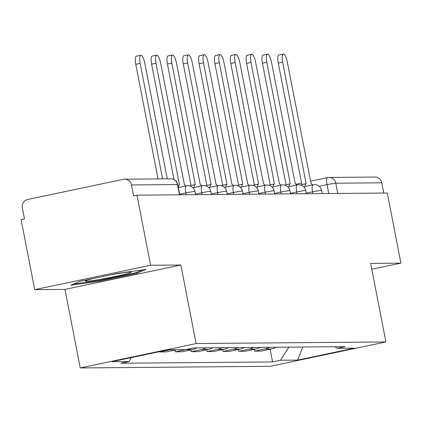 <?xml version="1.0" encoding="UTF-8"?>
<svg xmlns="http://www.w3.org/2000/svg" width="422" height="422" viewBox="0 0 422 422"><rect width="100%" height="100%" fill="white"/><g stroke="black" fill="none" stroke-linecap="round" stroke-linejoin="round"><path stroke-width="0.63" d="M150.607 265.259L34.725 289.656L64.972 289.397L80.238 367.947L270.038 366.322L385.924 341.931L196.124 343.55L180.853 265L150.607 265.259L136.981 195.164L387.275 193.023L400.9 263.117L370.653 263.381L385.924 341.931M34.725 289.656L21.1 219.556L24.476 218.849L22.355 207.93A7.185 6.894 -90.5 0 1 27.741 199.458L123.356 179.334A7.185 6.894 -90.5 0 1 124.664 179.192L170.641 178.796A7.185 6.894 89.5 0 1 177.462 184.562L131.485 184.952A7.185 6.894 -90.5 0 0 124.664 179.192M327.451 177.63L310.471 181.207L327.556 177.599A7.185 1.994 78.1 0 1 327.667 177.588A7.185 6.894 89.5 0 1 328.975 177.446L374.958 177.05A7.185 6.894 89.5 0 1 381.773 182.816L335.796 183.206A7.185 0.385 169 0 0 327.008 184.646L319.185 186.297M383.762 193.054L381.773 182.816M371.793 269.247L400.9 263.117M131.485 184.952L133.605 195.877L136.981 195.164M170.156 349.743A16.532 15.857 89.5 0 1 169.929 349.796L159.621 351.964L166.321 351.906L176.628 349.738A16.532 15.857 -90.5 0 0 176.855 349.685M159.563 351.658L159.621 351.964M187.183 349.284A16.532 15.857 89.5 0 1 185.759 349.659L175.457 351.827L182.156 351.769L192.458 349.601A16.532 15.857 -90.5 0 0 196.91 347.913M175.114 350.054L175.457 351.827M206.047 347.833A16.532 15.857 89.5 0 1 201.595 349.522L191.293 351.695L197.987 351.637L208.294 349.463A16.532 15.857 -90.5 0 0 212.746 347.775M190.944 349.922L191.293 351.695M221.877 347.696A16.532 15.857 89.5 0 1 217.43 349.39L207.123 351.558L213.822 351.5L224.129 349.332A16.532 15.857 -90.5 0 0 228.576 347.638M206.78 349.785L207.123 351.558M237.713 347.564A16.532 15.857 89.5 0 1 233.26 349.252L222.958 351.421L229.658 351.362L239.96 349.194A16.532 15.857 -90.5 0 0 244.412 347.506M222.61 349.648L222.958 351.421M253.548 347.427A16.532 15.857 89.5 0 1 249.096 349.115L238.789 351.289L245.488 351.231L255.795 349.057A16.532 15.857 -90.5 0 0 260.247 347.369M238.446 349.516L238.789 351.289M269.378 347.29A16.532 15.857 89.5 0 1 264.926 348.983L254.624 351.151L261.323 351.093L271.626 348.925A16.532 15.857 -90.5 0 0 276.078 347.232M254.281 349.379L254.624 351.151M131.416 357.582L128.884 361.559L111.83 361.707L168.589 349.759L185.643 349.611L193.582 347.939L345.217 346.641L337.278 348.314L354.332 348.171L297.573 360.119L280.519 360.261L288.88 347.127M128.884 361.559L120.945 363.231L272.58 361.934L280.519 360.261M80.238 367.947L196.124 343.55M64.972 289.397L180.853 265M137.018 273.277L146.044 269.4L117.427 273.445L79.779 281.368L70.754 285.246L99.37 281.2L137.018 273.277L136.833 272.338M270.112 349.242L272.58 361.934M334.989 346.731L337.278 348.314M302.78 347.005L297.573 360.119M99.217 280.419L99.37 281.2M158.039 178.907L135.763 64.302A8.266 2.295 -101.9 0 1 136.396 56.195L140.784 55.271A8.266 2.295 78.1 0 0 140.157 63.379L162.602 178.865M167.27 178.828L144.825 63.337A8.266 2.295 78.1 0 0 140.784 55.271M185.838 185.986A7.185 1.994 78.1 0 0 184.43 184.725L160.655 63.205A8.266 2.295 78.1 0 0 156.62 55.134A8.266 2.295 78.1 0 0 155.987 63.242L179.455 184.767A7.185 1.994 78.1 0 0 179.345 184.783A7.185 1.994 78.1 0 0 178.385 187.553M174.038 179.619L151.598 64.17A8.266 2.295 -101.9 0 1 152.226 56.063L156.62 55.134M201.674 185.849A7.185 1.994 78.1 0 0 200.265 184.593L176.491 63.068A8.266 2.295 78.1 0 0 172.456 55.002A8.266 2.295 78.1 0 0 171.823 63.11L195.291 184.636A7.185 1.994 78.1 0 0 195.18 184.646A7.185 1.994 78.1 0 0 194.215 187.421M190.232 186.091A7.185 1.994 -101.9 0 1 190.786 185.569A7.185 1.994 -101.9 0 1 190.897 185.559L195.075 184.678M191.045 185.516L167.428 64.033A8.266 2.295 -101.9 0 1 168.061 55.926L172.456 55.002M94.27 278.32A23.358 1.25 169 0 0 91.569 278.979A23.358 1.25 169 0 0 85.413 280.941A23.358 1.25 169 0 0 98.933 279.591A23.358 1.25 169 0 0 124.954 274.258A23.358 1.25 169 0 0 131.068 272.069A23.358 1.25 169 0 0 109.931 275.023M142.509 269.895L135.989 272.696L99.513 280.377L73.544 284.048M217.504 185.712A7.185 1.994 78.1 0 0 216.096 184.456L192.321 62.936A8.266 2.295 78.1 0 0 188.286 54.865A8.266 2.295 78.1 0 0 187.653 62.973L211.127 184.498A7.185 1.994 78.1 0 0 211.016 184.509A7.185 1.994 78.1 0 0 210.05 187.284M206.063 185.96A7.185 1.994 -101.9 0 1 206.622 185.437A7.185 1.994 -101.9 0 1 206.733 185.422L210.905 184.546M206.875 185.379L183.264 63.896A8.266 2.295 -101.9 0 1 183.897 55.788L188.286 54.865M233.34 185.58A7.185 1.994 78.1 0 0 231.931 184.319L208.157 62.799A8.266 2.295 78.1 0 0 204.121 54.728A8.266 2.295 78.1 0 0 203.488 62.836L226.957 184.361A7.185 1.994 78.1 0 0 226.846 184.377A7.185 1.994 78.1 0 0 225.881 187.146M221.898 185.822A7.185 1.994 -101.9 0 1 222.457 185.3A7.185 1.994 -101.9 0 1 222.568 185.29L226.741 184.409M222.71 185.247L199.094 63.764A8.266 2.295 -101.9 0 1 199.727 55.657L204.121 54.728M249.175 185.443A7.185 1.994 78.1 0 0 247.767 184.187L223.992 62.662A8.266 2.295 78.1 0 0 219.952 54.596A8.266 2.295 78.1 0 0 219.324 62.704L242.792 184.229A7.185 1.994 78.1 0 0 242.682 184.24A7.185 1.994 78.1 0 0 241.716 187.015M237.734 185.685A7.185 1.994 -101.9 0 1 238.288 185.163A7.185 1.994 -101.9 0 1 238.398 185.152L242.576 184.272M238.546 185.11L214.93 63.627A8.266 2.295 -101.9 0 1 215.563 55.519L219.952 54.596M265.005 185.305A7.185 1.994 78.1 0 0 263.597 184.05L239.823 62.53A8.266 2.295 78.1 0 0 235.787 54.459A8.266 2.295 78.1 0 0 235.154 62.567L258.623 184.092A7.185 1.994 78.1 0 0 258.512 184.103A7.185 1.994 78.1 0 0 257.552 186.877M253.564 185.553A7.185 1.994 -101.9 0 1 254.123 185.031A7.185 1.994 -101.9 0 1 254.234 185.015L258.406 184.14M254.376 184.973L230.765 63.49A8.266 2.295 -101.9 0 1 231.393 55.382L235.787 54.459M280.841 185.174A7.185 1.994 78.1 0 0 279.433 183.913L255.658 62.393A8.266 2.295 78.1 0 0 251.623 54.322A8.266 2.295 78.1 0 0 250.99 62.43L274.458 183.955A7.185 1.994 78.1 0 0 274.347 183.971A7.185 1.994 78.1 0 0 273.382 186.74M269.4 185.416A7.185 1.994 -101.9 0 1 269.953 184.894A7.185 1.994 -101.9 0 1 270.064 184.883L274.242 184.003M270.212 184.841L246.596 63.358A8.266 2.295 -101.9 0 1 247.229 55.25L251.623 54.322M296.671 185.036A7.185 1.994 78.1 0 0 295.263 183.781L271.494 62.256A8.266 2.295 78.1 0 0 267.453 54.19A8.266 2.295 78.1 0 0 266.82 62.298L290.294 183.823A7.185 1.994 78.1 0 0 290.183 183.834A7.185 1.994 78.1 0 0 289.218 186.608M285.23 185.279A7.185 1.994 -101.9 0 1 285.789 184.757A7.185 1.994 -101.9 0 1 285.9 184.746L290.072 183.865M286.042 184.704L262.431 63.221A8.266 2.295 -101.9 0 1 263.064 55.113L267.453 54.19M312.507 184.899A7.185 1.994 78.1 0 0 311.098 183.644L287.324 62.124A8.266 2.295 78.1 0 0 283.289 54.053A8.266 2.295 78.1 0 0 282.656 62.161L306.124 183.686A7.185 1.994 78.1 0 0 306.013 183.697A7.185 1.994 78.1 0 0 305.048 186.471M301.065 185.147A7.185 1.994 -101.9 0 1 301.624 184.625A7.185 1.994 -101.9 0 1 301.735 184.609L305.908 183.734M301.878 184.567L278.262 63.084A8.266 2.295 -101.9 0 1 278.895 54.976L283.289 54.053M322.239 193.577L321.627 190.438A7.185 0.385 169 0 0 321.332 190.391A7.185 0.385 169 0 0 312.544 191.831L306.293 193.144M312.902 193.661L312.544 191.831A7.185 1.994 -101.9 0 1 313.092 184.778A7.185 1.994 -101.9 0 1 313.203 184.767M306.404 193.714L305.797 190.575A7.185 0.385 169 0 0 305.496 190.522A7.185 0.385 169 0 0 296.713 191.963L290.463 193.281M297.067 193.793L296.713 191.963A7.185 1.994 -101.9 0 1 297.262 184.915A7.185 1.994 -101.9 0 1 297.373 184.899M290.573 193.851L289.961 190.712A7.185 0.385 169 0 0 289.666 190.66A7.185 0.385 169 0 0 280.878 192.1L274.627 193.413M281.231 193.93L280.878 192.1A7.185 1.994 -101.9 0 1 281.427 185.047A7.185 1.994 -101.9 0 1 281.537 185.036M274.738 193.983L274.131 190.844A7.185 0.385 169 0 0 273.831 190.797A7.185 0.385 169 0 0 265.042 192.232L258.797 193.55M265.401 194.067L265.042 192.232A7.185 1.994 -101.9 0 1 265.591 185.184A7.185 1.994 -101.9 0 1 265.707 185.174M258.908 194.12L258.296 190.981A7.185 0.385 169 0 0 257.995 190.929A7.185 0.385 169 0 0 249.212 192.369L242.961 193.687M249.566 194.199L249.212 192.369A7.185 1.994 -101.9 0 1 249.761 185.321A7.185 1.994 -101.9 0 1 249.871 185.305M243.072 194.257L242.46 191.119A7.185 0.385 169 0 0 242.165 191.066A7.185 0.385 169 0 0 233.377 192.506L227.126 193.819M233.735 194.336L233.377 192.506A7.185 1.994 -101.9 0 1 233.925 185.453A7.185 1.994 -101.9 0 1 234.036 185.443M227.236 194.389L226.63 191.25A7.185 0.385 169 0 0 226.329 191.203A7.185 0.385 169 0 0 217.541 192.638L211.295 193.956M217.9 194.473L217.541 192.638A7.185 1.994 -101.9 0 1 218.095 185.59A7.185 1.994 -101.9 0 1 218.206 185.58M211.406 194.526L210.794 191.388A7.185 0.385 169 0 0 210.499 191.335A7.185 0.385 169 0 0 201.711 192.775L195.46 194.094M202.064 194.605L201.711 192.775A7.185 1.994 -101.9 0 1 202.259 185.727A7.185 1.994 -101.9 0 1 202.37 185.712M195.571 194.663L194.964 191.525A7.185 0.385 169 0 0 194.663 191.472A7.185 0.385 169 0 0 185.875 192.912L179.63 194.225M186.234 194.742L185.875 192.912A7.185 1.994 -101.9 0 1 186.424 185.859A7.185 1.994 -101.9 0 1 186.535 185.849M328.733 193.524L327.008 184.646A7.185 1.994 78.1 0 1 327.556 177.599A7.185 7.185 0 0 1 328.975 177.446A7.185 6.894 89.5 0 1 335.796 183.206L337.785 193.445M296.08 184.235L301.588 183.074L296.07 184.224M255.795 349.057L249.096 349.115M239.96 349.194L233.26 349.252M224.129 349.332L217.43 349.39M208.294 349.463L201.595 349.522M192.458 349.601L185.759 349.659M176.628 349.738L169.929 349.796M271.626 348.925L264.926 348.983M179.74 194.795L177.757 184.614A7.185 0.385 169 0 0 177.462 184.562L179.45 194.8M140.157 63.379L135.763 64.302M155.987 63.242L151.598 64.17M171.823 63.11L167.428 64.033M187.653 62.973L183.264 63.896M203.488 62.836L199.094 63.764M219.324 62.704L214.93 63.627M235.154 62.567L230.765 63.49M250.99 62.43L246.596 63.358M266.82 62.298L262.431 63.221M282.656 62.161L278.262 63.084M194.964 191.525A7.185 7.185 0 0 0 186.424 185.859L178.332 187.563M210.794 191.388A7.185 7.185 0 0 0 202.259 185.727L192.875 187.7M226.63 191.25A7.185 7.185 0 0 0 218.095 185.59L208.711 187.563M242.46 191.119A7.185 7.185 0 0 0 233.925 185.453L224.541 187.431M258.296 190.981A7.185 7.185 0 0 0 249.761 185.321L240.376 187.294M274.131 190.844A7.185 7.185 0 0 0 265.591 185.184L256.207 187.157M289.961 190.712A7.185 7.185 0 0 0 281.427 185.047L272.042 187.025M305.797 190.575A7.185 7.185 0 0 0 297.262 184.915L287.878 186.888M321.627 190.438A7.185 7.185 0 0 0 313.092 184.778L303.708 186.751M177.757 184.614A7.185 7.185 0 0 0 170.641 178.796M195.18 184.646L190.786 185.569M211.016 184.509L206.622 185.437M226.846 184.377L222.457 185.3M242.682 184.24L238.288 185.163M258.512 184.103L254.123 185.031M274.347 183.971L269.953 184.894M290.183 183.834L285.789 184.757M306.013 183.697L301.624 184.625"/></g></svg>
